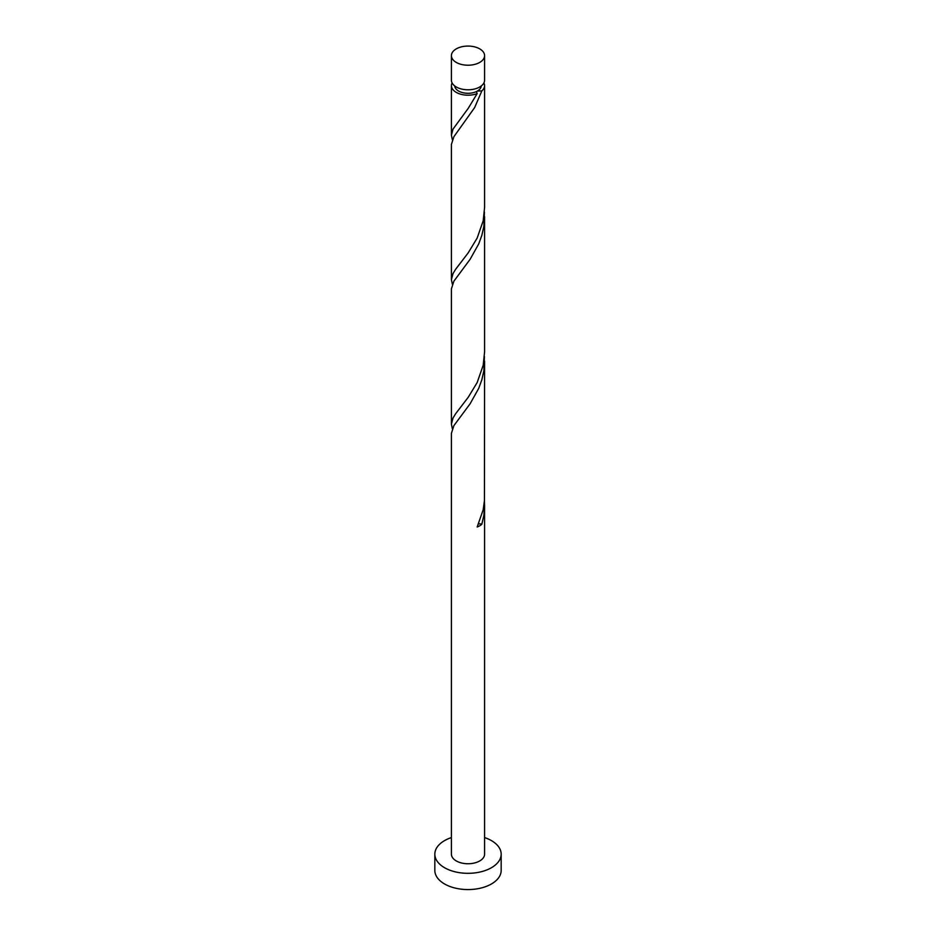 <?xml version="1.0" encoding="UTF-8"?>
<svg xmlns="http://www.w3.org/2000/svg" width="936" height="936" viewBox="0 0 936 936"><rect width="100%" height="100%" fill="white"/><g stroke="black" fill="none" stroke-linecap="round" stroke-linejoin="round"><path stroke-width="1.4" d="M456.277 62.419A16.591 9.582 0 0 0 474.353 64.49A16.591 9.582 0 0 0 484.591 55.645A16.591 9.582 0 0 0 479.723 48.871A16.591 9.582 0 0 0 461.647 46.8A16.591 9.582 0 0 0 451.409 55.645A16.591 9.582 0 0 0 456.277 62.419M484.591 55.645L484.591 80.215A16.591 9.582 180 0 1 474.353 89.06A16.591 9.582 180 0 1 456.277 86.978A16.591 9.582 180 0 1 451.409 80.215L451.409 55.645M481.256 85.972A13.268 7.663 180 0 1 477.383 91.049A13.268 7.663 180 0 1 458.617 91.049A13.268 7.663 180 0 1 454.744 85.972M451.409 837.58A33.169 19.153 0 0 0 434.83 854.158A33.169 19.153 0 0 0 444.541 867.707A33.169 19.153 0 0 0 480.695 871.861A33.169 19.153 0 0 0 501.169 854.158A33.169 19.153 0 0 0 491.458 840.622A33.169 19.153 0 0 0 484.591 837.58M434.83 854.158L434.83 870.41A33.169 19.153 0 0 0 444.541 883.958A33.169 19.153 0 0 0 480.695 888.112A33.169 19.153 0 0 0 501.169 870.41L501.169 854.158M478.553 523.996A3.323 1.919 180 0 1 481.829 524.3L483.853 515.28L484.591 505.569L484.591 854.158A16.591 9.582 0 0 1 474.353 863.015A16.591 9.582 0 0 1 456.277 860.933A16.591 9.582 0 0 1 451.409 854.158L451.409 433.333L453.925 425.587L470.129 403.755L478.682 388.44L481.829 379.84L483.853 370.808L484.427 356.499M484.591 505.569L484.427 500.959M481.829 524.3A16.591 9.582 180 0 1 477.161 527.003L483.187 509.746L484.45 500.549L484.591 361.109M483.912 82.918A16.591 9.582 180 0 1 484.591 85.632L484.591 207.429L483.187 220.814L477.161 238.072L468.234 252.802L455.621 269.299L453.012 273.593L451.409 279.665L451.409 144.413L453.925 136.656L474.681 107.523L481.829 90.921L477.383 91.049L476.494 91.974L477.161 93.612A16.591 9.582 180 0 1 456.277 92.395A16.591 9.582 180 0 1 451.409 85.632A16.591 9.582 180 0 1 452.088 82.918M477.161 93.612L468.234 108.342L453.012 129.121L451.409 135.194L452.357 139.803M484.591 85.632A16.591 9.582 180 0 1 481.829 90.921M484.591 216.637L484.591 351.889L483.187 365.274L477.161 382.543L468.234 397.262L455.621 413.759L453.012 418.053L451.409 424.125L451.409 288.873L453.925 281.128L470.129 259.284L478.682 243.98L481.829 235.381L483.853 226.348L484.427 212.027M451.409 279.665L452.357 284.263M451.409 424.125L452.357 428.735M451.409 85.632L451.409 135.194"/></g></svg>
